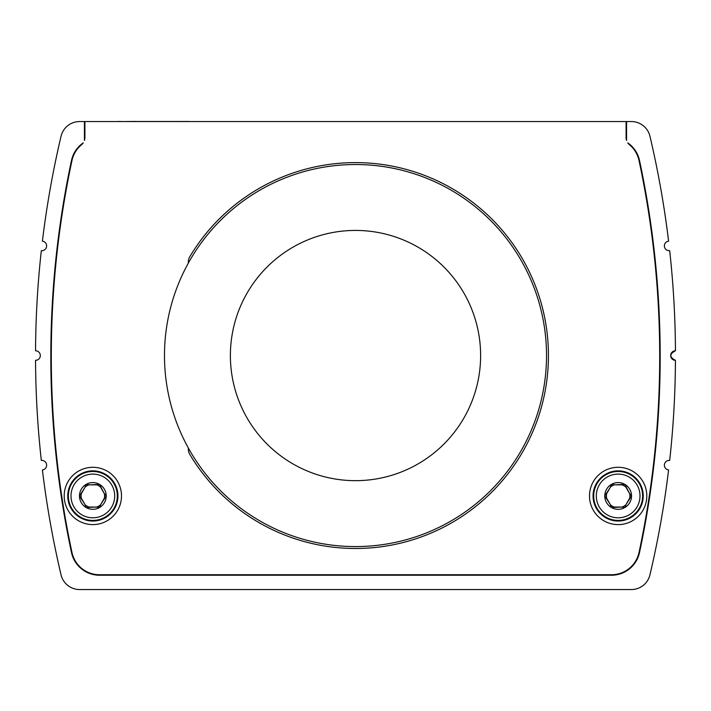 <?xml version="1.0" encoding="UTF-8"?>
<svg xmlns="http://www.w3.org/2000/svg" width="711" height="711" viewBox="0 0 711 711"><rect width="100%" height="100%" fill="white"/><g stroke="black" fill="none" stroke-linecap="round" stroke-linejoin="round"><path stroke-width="1.07" d="M104.162 493.345L106.215 495.949L100.758 504.446L99.531 507.53L96.252 507.05L86.155 507.53L84.938 504.446L79.472 495.949L84.938 487.453L86.155 484.369L89.444 484.849L99.531 484.369L104.162 493.345L100.758 487.453M106.215 495.949L106.215 495.949A13.376 13.376 0 0 1 86.155 507.53A13.376 13.376 0 0 1 86.155 484.369A13.376 13.376 0 0 1 106.215 495.949M67.749 495.949A25.098 25.098 0 0 1 105.397 474.219A25.098 25.098 0 0 1 105.397 517.679A25.098 25.098 0 0 1 67.749 495.949M100.758 504.446L104.162 498.553M96.252 484.849L89.444 484.849M84.938 487.453L81.534 493.345M89.444 507.05L96.252 507.05M81.534 498.553L84.938 504.446M84.893 504.588A11.74 11.74 0 0 0 89.337 507.156M96.358 507.156A11.74 11.74 0 0 0 100.793 504.588M81.383 493.39A11.74 11.74 0 0 0 81.383 498.509M89.337 484.742A11.74 11.74 0 0 0 84.893 487.302M100.793 487.302A11.74 11.74 0 0 0 96.358 484.742M104.304 498.509A11.74 11.74 0 0 0 104.304 493.39M629.466 493.345L631.528 495.949L626.062 504.446L624.845 507.53L621.556 507.05L611.469 507.53L610.242 504.446L604.785 495.949L610.242 487.453L611.469 484.369L614.748 484.849L624.845 484.369L629.466 493.345L626.062 487.453M631.528 495.949L631.528 495.949A13.376 13.376 0 0 1 611.469 507.53A13.376 13.376 0 0 1 611.469 484.369A13.376 13.376 0 0 1 624.845 484.369L624.845 484.369A13.376 13.376 0 0 1 631.528 495.949M593.063 495.949A25.098 25.098 0 0 1 630.701 474.219A25.098 25.098 0 0 1 630.701 517.679A25.098 25.098 0 0 1 593.063 495.949M626.062 504.446L629.466 498.553M621.556 484.849L614.748 484.849M610.242 487.453L606.838 493.345M614.748 507.05L621.556 507.05M606.838 498.553L610.242 504.446M610.207 504.588A11.74 11.74 0 0 0 614.642 507.156M621.663 507.156A11.74 11.74 0 0 0 626.107 504.588M606.696 493.39A11.74 11.74 0 0 0 606.696 498.509M614.642 484.742A11.74 11.74 0 0 0 610.207 487.302M626.107 487.302A11.74 11.74 0 0 0 621.663 484.742M629.617 498.509A11.74 11.74 0 0 0 629.617 493.39M188.353 448.028L188.353 449.316A9.554 9.554 0 0 0 189.695 454.205A192.93 192.93 0 0 0 480.165 502.801A192.93 192.93 0 0 0 480.165 208.296A192.93 192.93 0 0 0 189.695 256.893A9.554 9.554 0 0 0 188.353 261.772L188.353 263.07M613.38 575.226L611.487 575.226A28.653 28.653 0 0 0 639.509 552.545A939.826 939.826 0 0 0 639.509 160.455A28.653 28.653 0 0 0 627.769 142.867A9.554 9.554 0 0 0 629.537 144.804A28.173 28.173 0 0 1 639.038 160.562A939.347 939.347 0 0 1 639.038 552.447A28.173 28.173 0 0 1 611.487 574.746L99.513 574.746A28.173 28.173 0 0 1 71.962 552.447A939.347 939.347 0 0 1 71.962 160.562A28.173 28.173 0 0 1 81.463 144.804A9.554 9.554 0 0 0 83.231 142.867A28.653 28.653 0 0 0 71.491 160.455A939.826 939.826 0 0 0 71.491 552.545A28.653 28.653 0 0 0 99.513 575.226L97.62 575.226M84.422 121.545L84.422 140.449A9.554 9.554 0 0 0 84.902 137.472L84.902 121.545L626.098 121.545L626.098 137.472A9.554 9.554 0 0 0 626.578 140.449L626.578 121.545L631.359 121.545A19.099 19.099 0 0 1 649.952 136.263A955.113 955.113 0 0 1 668.589 241.162A4.773 4.773 0 0 0 664.403 246.45A4.773 4.773 0 0 0 669.682 250.654A955.113 955.113 0 0 1 675.45 350.772C675.237 332.073 675.237 332.073 675.45 350.772A4.773 4.773 0 0 0 670.686 355.544A4.773 4.773 0 0 0 675.45 360.326A955.113 955.113 0 0 1 669.682 460.444A4.773 4.773 0 0 0 664.403 464.638A4.773 4.773 0 0 0 668.589 469.935A955.113 955.113 0 0 1 649.952 574.835A19.099 19.099 0 0 1 631.359 589.552L79.641 589.552A19.099 19.099 0 0 1 61.048 574.835A955.113 955.113 0 0 1 42.411 469.935A4.773 4.773 0 0 0 46.597 464.638A4.773 4.773 0 0 0 41.318 460.444A955.113 955.113 0 0 1 35.55 360.326A4.773 4.773 0 0 0 40.314 355.544A4.773 4.773 0 0 0 35.55 350.772A955.113 955.113 0 0 1 41.318 250.654A4.773 4.773 0 0 0 46.597 246.45A4.773 4.773 0 0 0 42.411 241.162A955.113 955.113 0 0 1 61.048 136.263A19.099 19.099 0 0 1 79.641 121.545L84.902 121.545M589.499 495.949A28.653 28.653 0 0 1 632.479 471.135A28.653 28.653 0 0 1 632.479 520.763A28.653 28.653 0 0 1 589.499 495.949M64.194 495.949A28.653 28.653 0 0 1 107.174 471.135A28.653 28.653 0 0 1 107.174 520.763A28.653 28.653 0 0 1 64.194 495.949M611.487 575.226L99.513 575.226M626.098 121.545L626.578 121.545M659.968 336.365L660.146 348.159M189.81 121.545L224.774 121.545M188.744 121.545L189.233 121.448M187.366 121.545L188.122 121.448M186.646 121.545L187.366 121.448M185.847 121.545L186.646 121.448M184.976 121.545L185.847 121.448M184.016 121.545L184.976 121.448M183.02 121.545L184.016 121.448M181.927 121.545L183.02 121.448M180.763 121.545L181.927 121.448M179.563 121.545L180.763 121.448M178.292 121.545L179.563 121.448M176.959 121.545L178.292 121.448M175.599 121.545L176.959 121.448M174.168 121.545L175.599 121.448M172.702 121.545L174.168 121.448M171.182 121.545L172.702 121.448M169.627 121.545L171.182 121.448M168.045 121.545L169.627 121.448M166.41 121.545L168.045 121.448M164.765 121.545L166.41 121.448M163.068 121.545L164.765 121.448M161.379 121.545L163.068 121.448M159.664 121.545L161.379 121.448M157.922 121.545L159.664 121.448M156.162 121.545L157.922 121.448M154.403 121.545L156.162 121.448M152.643 121.545L154.403 121.448M150.856 121.545L152.643 121.448M149.079 121.545L150.856 121.448M147.319 121.545L149.079 121.448M145.533 121.545L147.319 121.448M143.773 121.545L145.533 121.448M142.031 121.545L143.773 121.448M140.298 121.545L142.031 121.448M139.489 121.545L140.298 121.448M137.934 121.545L139.489 121.448M136.414 121.545L137.934 121.448M135.685 121.545L136.414 121.448M134.966 121.545L135.685 121.448M134.255 121.545L134.966 121.448M124.158 121.545L134.255 121.448M120.888 121.545L121.688 121.448M119.59 121.545L120.035 121.448M119.146 121.545L119.59 121.448M118.675 121.545L119.146 121.448M118.213 121.545L118.675 121.448M675.272 374.653L675.45 360.326C669.309 357.144 669.309 353.954 675.45 350.772M164.481 355.544A191.019 191.019 0 0 1 451.014 190.121A191.019 191.019 0 0 1 451.014 520.976A191.019 191.019 0 0 1 164.481 355.544M230.382 355.544A125.118 125.118 0 0 1 418.059 247.188A125.118 125.118 0 0 1 418.059 463.901A125.118 125.118 0 0 1 230.382 355.544M68.372 495.949A24.467 24.467 0 0 1 92.848 471.482A24.467 24.467 0 0 1 117.315 495.949A24.467 24.467 0 0 1 92.848 520.416A24.467 24.467 0 0 1 68.372 495.949M92.848 517.804A21.854 21.854 0 0 0 111.769 485.026A21.854 21.854 0 0 0 73.917 485.026A21.854 21.854 0 0 0 92.848 517.804M593.685 495.949A24.467 24.467 0 0 1 618.152 471.482A24.467 24.467 0 0 1 642.628 495.949A24.467 24.467 0 0 1 618.152 520.416A24.467 24.467 0 0 1 593.685 495.949M618.152 517.804A21.854 21.854 0 0 0 637.083 485.026A21.854 21.854 0 0 0 599.231 485.026A21.854 21.854 0 0 0 618.152 517.804"/></g></svg>
